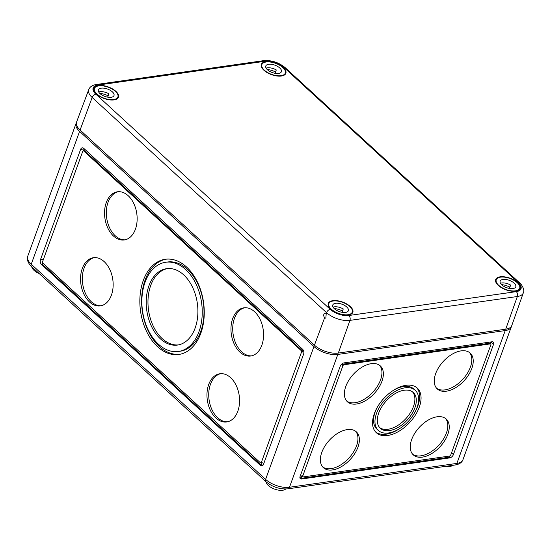 <?xml version="1.0" encoding="UTF-8"?>
<svg xmlns="http://www.w3.org/2000/svg" width="551" height="551" viewBox="0 0 551 551"><rect width="100%" height="100%" fill="white"/><g stroke="black" fill="none" stroke-linecap="round" stroke-linejoin="round"><path stroke-width="0.83" d="M76.382 122.763A17.804 8.389 20 0 0 76.066 123.431A17.804 8.389 20 0 0 79.578 131.407L313.953 346.545A17.804 8.389 20 0 0 337.818 354.445L505.219 330.579A17.804 8.389 20 0 0 511.3 326.888A17.804 8.389 20 0 0 511.486 326.171M158.461 344.217A45.058 29.816 81.9 0 1 142.11 295.977A45.058 29.816 81.9 0 1 165.699 262.262A45.058 29.816 81.9 0 1 201.57 302.657A45.058 29.816 81.9 0 1 178.414 351.469A45.058 29.816 81.9 0 1 158.461 344.217M160.417 338.844A38.577 25.525 81.9 0 1 146.414 297.54A38.577 25.525 81.9 0 1 166.609 268.674A38.577 25.525 81.9 0 1 197.327 303.264A38.577 25.525 81.9 0 1 177.498 345.057A38.577 25.525 81.9 0 1 160.417 338.844M83.793 150.767L84.441 148.99M83.284 150.843L84.158 150.719A1.185 0.785 81.9 0 1 84.689 150.905L302.01 350.402A1.185 0.785 81.9 0 1 302.361 352.041L301.487 352.165L261.374 462.365A1.185 0.785 81.9 0 1 260.83 462.888A1.185 0.785 81.9 0 1 260.306 462.695L42.978 263.199A1.185 0.785 81.9 0 1 42.627 261.567L82.74 151.367A1.185 0.785 81.9 0 1 83.284 150.843A1.185 0.785 81.9 0 1 83.807 151.036L301.128 350.532A1.185 0.785 81.9 0 1 301.487 352.165M303.14 349.919L302.361 352.041M266.147 481.898A10.683 5.035 20 0 0 274.591 489.109A10.683 5.035 20 0 0 285.693 489.012M31.779 266.76A10.683 5.035 20 0 0 39.176 273.551M417.038 407.513A27.254 15.896 -47.4 0 1 398.772 429.153A27.254 15.896 -47.4 0 1 378.379 430.476A27.254 15.896 -47.4 0 1 385.101 399.647A27.254 15.896 -47.4 0 1 415.24 390.322A27.254 15.896 -47.4 0 1 417.038 407.513M414.869 407.823A24.334 14.195 -47.4 0 1 398.566 427.149A24.334 14.195 -47.4 0 1 380.355 428.327A24.334 14.195 -47.4 0 1 386.354 400.797A24.334 14.195 -47.4 0 1 413.264 392.47A24.334 14.195 -47.4 0 1 414.869 407.823M471.801 368.461A24.334 14.195 -47.4 0 1 455.491 387.78A24.334 14.195 -47.4 0 1 437.287 388.958A24.334 14.195 -47.4 0 1 443.286 361.435A24.334 14.195 -47.4 0 1 470.196 353.108A24.334 14.195 -47.4 0 1 471.801 368.461M357.943 447.192A24.334 14.195 -47.4 0 1 341.634 466.511A24.334 14.195 -47.4 0 1 323.423 467.689A24.334 14.195 -47.4 0 1 329.422 440.166A24.334 14.195 -47.4 0 1 356.332 431.839A24.334 14.195 -47.4 0 1 357.943 447.192M302.747 476.05L342.853 365.85A1.185 0.696 -47.4 0 1 344.093 364.741L490.349 343.893A1.185 0.696 -47.4 0 1 490.796 344.003A1.185 0.696 -47.4 0 1 490.872 344.747L450.766 454.947A1.185 0.696 -47.4 0 1 449.526 456.056L303.27 476.911A1.185 0.696 -47.4 0 1 302.823 476.801A1.185 0.696 -47.4 0 1 302.747 476.05L302.038 475.396A1.185 0.696 -47.4 0 0 302.113 476.147L302.823 476.801M381.933 381.271A24.334 14.195 -47.4 0 1 365.623 400.591A24.334 14.195 -47.4 0 1 347.419 401.769A24.334 14.195 -47.4 0 1 353.418 374.246A24.334 14.195 -47.4 0 1 380.328 365.919A24.334 14.195 -47.4 0 1 381.933 381.271M447.811 434.381A24.334 14.195 -47.4 0 1 431.502 453.7A24.334 14.195 -47.4 0 1 413.291 454.878A24.334 14.195 -47.4 0 1 419.29 427.356A24.334 14.195 -47.4 0 1 446.2 419.029A24.334 14.195 -47.4 0 1 447.811 434.381M419.277 407.196A30.271 17.66 -47.4 0 1 398.993 431.233A30.271 17.66 -47.4 0 1 376.34 432.7A30.271 17.66 -47.4 0 1 383.799 398.456A30.271 17.66 -47.4 0 1 417.279 388.104A30.271 17.66 -47.4 0 1 419.277 407.196M301.673 478.998A3.561 2.08 -47.4 0 1 300.336 478.674A3.561 2.08 -47.4 0 1 300.102 476.429L340.215 366.229A3.561 2.08 -47.4 0 1 343.927 362.902L491.947 341.799A3.561 2.08 -47.4 0 1 493.283 342.123A3.561 2.08 -47.4 0 1 493.517 344.375L453.404 454.568A3.561 2.08 -47.4 0 1 449.692 457.902L301.673 478.998L300.963 478.351L302.038 475.396M490.948 341.937L490.349 343.59M490.796 344.003L490.087 343.349A1.185 0.696 -47.4 0 0 489.639 343.239L343.383 364.087A1.185 0.696 -47.4 0 0 342.143 365.196L342.853 363.261M80.604 149.411A3.561 2.356 81.9 0 1 82.237 147.84A3.561 2.356 81.9 0 1 83.814 148.412L302.554 349.217A3.561 2.356 81.9 0 1 303.615 354.121L263.502 464.321A3.561 2.356 81.9 0 1 261.877 465.891A3.561 2.356 81.9 0 1 260.299 465.32L41.552 264.514A3.561 2.356 81.9 0 1 40.498 259.611L80.604 149.411L84.131 148.908A3.561 2.356 81.9 0 1 84.186 148.763M113.506 236.048A24.334 16.103 81.9 0 1 104.669 210A24.334 16.103 81.9 0 1 117.411 191.789A24.334 16.103 81.9 0 1 136.786 213.609A24.334 16.103 81.9 0 1 124.278 239.967A24.334 16.103 81.9 0 1 113.506 236.048M215.93 418.023A24.334 16.103 81.9 0 1 207.093 391.968A24.334 16.103 81.9 0 1 219.835 373.764A24.334 16.103 81.9 0 1 239.21 395.577A24.334 16.103 81.9 0 1 226.702 421.942A24.334 16.103 81.9 0 1 215.93 418.023M239.919 352.096A24.334 16.103 81.9 0 1 231.089 326.047A24.334 16.103 81.9 0 1 243.824 307.837A24.334 16.103 81.9 0 1 263.199 329.656A24.334 16.103 81.9 0 1 250.698 356.015A24.334 16.103 81.9 0 1 239.919 352.096M89.51 301.976A24.334 16.103 81.9 0 1 80.68 275.92A24.334 16.103 81.9 0 1 93.415 257.716A24.334 16.103 81.9 0 1 112.79 279.529A24.334 16.103 81.9 0 1 100.282 305.895A24.334 16.103 81.9 0 1 89.51 301.976M157.552 346.717A48.075 31.806 81.9 0 1 140.106 295.246A48.075 31.806 81.9 0 1 165.272 259.273A48.075 31.806 81.9 0 1 203.546 302.375A48.075 31.806 81.9 0 1 178.841 354.458A48.075 31.806 81.9 0 1 157.552 346.717M412.52 391.864A24.334 14.195 -47.4 0 1 413.45 406.521A24.334 14.195 -47.4 0 1 397.801 425.441A24.334 14.195 -47.4 0 1 379.68 427.631M378.379 430.476L376.96 429.174A27.254 15.896 -47.4 0 1 376.87 408.064M392.78 390.728A27.254 15.896 -47.4 0 1 413.822 389.02L415.24 390.322M416.535 387.484A30.271 17.66 -47.4 0 1 417.858 405.894A30.271 17.66 -47.4 0 1 415.33 411.425M399.413 428.768A30.271 17.66 -47.4 0 1 375.665 432.012M469.445 352.495A24.334 14.195 -47.4 0 1 470.382 367.152A24.334 14.195 -47.4 0 1 454.733 386.072A24.334 14.195 -47.4 0 1 436.612 388.262M445.456 418.416A24.334 14.195 -47.4 0 1 446.386 433.072A24.334 14.195 -47.4 0 1 430.737 451.999A24.334 14.195 -47.4 0 1 412.616 454.189M355.588 431.233A24.334 14.195 -47.4 0 1 356.518 445.89A24.334 14.195 -47.4 0 1 340.869 464.81A24.334 14.195 -47.4 0 1 322.755 467M379.577 365.306A24.334 14.195 -47.4 0 1 380.514 379.963A24.334 14.195 -47.4 0 1 364.865 398.883A24.334 14.195 -47.4 0 1 346.744 401.073M299.896 477.373L300.963 478.351L448.982 457.247L449.692 457.902M449.409 456.076L448.982 457.247M178.379 344.905A38.577 25.525 81.9 0 1 162.18 338.589A38.577 25.525 81.9 0 1 148.123 297.939A38.577 25.525 81.9 0 1 167.497 268.571M165.699 262.262L167.456 262.007A45.058 29.816 81.9 0 1 203.333 302.409A45.058 29.816 81.9 0 1 180.177 351.221L178.414 351.469M179.722 354.314A48.075 31.806 81.9 0 1 159.315 346.462A48.075 31.806 81.9 0 1 141.814 295.646A48.075 31.806 81.9 0 1 166.154 259.17M125.153 239.809A24.334 16.103 81.9 0 1 115.262 235.8A24.334 16.103 81.9 0 1 106.384 210.399A24.334 16.103 81.9 0 1 118.293 191.7M101.164 305.729A24.334 16.103 81.9 0 1 91.273 301.721A24.334 16.103 81.9 0 1 82.388 276.32A24.334 16.103 81.9 0 1 94.304 257.627M227.577 421.777A24.334 16.103 81.9 0 1 217.686 417.768A24.334 16.103 81.9 0 1 208.808 392.367A24.334 16.103 81.9 0 1 220.717 373.674M251.573 355.856A24.334 16.103 81.9 0 1 241.682 351.848A24.334 16.103 81.9 0 1 232.797 326.447A24.334 16.103 81.9 0 1 244.713 307.747M83.435 150.822L84.131 148.908M260.83 462.888L261.711 462.764A1.185 0.785 81.9 0 0 262.255 462.241L261.181 465.189L42.434 264.39L42.902 263.116M263.233 464.899L260.299 465.32M446.028 466.291A10.683 5.035 20 0 0 452.915 465.306M80.081 130.029L92.162 97.493A17.46 8.224 -160 0 1 88.732 89.641L76.582 122.019A17.804 8.389 -160 0 0 80.081 130.029L314.456 345.167L324.622 317.789C323.258 315.654 323.409 314.07 325.069 313.03L326.233 313.45L326.536 312.637A3.561 2.08 -47.4 0 1 330.242 309.338L95.874 94.193A13.899 6.55 -160 0 1 97.871 85.088A3.561 2.356 81.9 0 0 96.294 84.51L263.695 60.644A3.561 2.356 81.9 0 1 265.272 61.223L97.871 85.088M324.622 317.789L325.841 318.196L326.233 313.45M505.722 329.202A17.804 8.389 20 0 0 511.81 325.476L523.319 292.863A17.46 8.224 20 0 1 517.341 296.514L349.947 320.379A3.561 2.356 81.9 0 0 348.879 315.503L516.28 291.637A3.561 2.356 81.9 0 1 517.341 296.514L505.722 329.202L338.321 353.067A17.804 8.389 -160 0 1 314.456 345.167M283.283 67.477A13.059 6.151 20 0 0 270.389 61.74A13.059 6.151 20 0 0 261.298 64.46A13.059 6.151 20 0 0 271.485 74.633A13.059 6.151 20 0 0 285.831 73.386A13.059 6.151 20 0 0 283.283 67.477M350.25 306.48A13.059 6.151 20 0 0 337.357 300.75A13.059 6.151 20 0 0 328.265 303.47A13.059 6.151 20 0 0 338.459 313.643A13.059 6.151 20 0 0 352.805 312.396A13.059 6.151 20 0 0 350.25 306.48M517.651 282.615A13.059 6.151 20 0 0 504.757 276.884A13.059 6.151 20 0 0 495.666 279.605A13.059 6.151 20 0 0 505.859 289.778A13.059 6.151 20 0 0 520.206 288.531A13.059 6.151 20 0 0 517.651 282.615M115.882 91.342A13.059 6.151 20 0 0 102.989 85.605A13.059 6.151 20 0 0 93.897 88.325A13.059 6.151 20 0 0 104.084 98.498A13.059 6.151 20 0 0 118.431 97.258A13.059 6.151 20 0 0 115.882 91.342M115.441 91.404A12.466 5.868 -160 0 1 117.9 96.983A12.466 5.868 -160 0 1 104.18 98.236A12.466 5.868 -160 0 1 94.476 88.456A12.466 5.868 -160 0 1 103.202 85.942A12.466 5.868 -160 0 1 115.441 91.404M108.154 95.826A12.466 5.868 20 0 0 99.738 93.326M98.705 92.003A8.306 3.912 -160 0 1 108.884 93.815L107.665 97.162M112.356 91.845A8.306 3.912 -160 0 1 113.995 95.564A8.306 3.912 -160 0 1 104.848 96.397A8.306 3.912 -160 0 1 98.381 89.882A8.306 3.912 -160 0 1 104.194 88.201A8.306 3.912 -160 0 1 112.356 91.845M282.842 67.539A12.466 5.868 -160 0 1 285.301 73.118A12.466 5.868 -160 0 1 271.581 74.371A12.466 5.868 -160 0 1 261.877 64.591A12.466 5.868 -160 0 1 270.603 62.077A12.466 5.868 -160 0 1 282.842 67.539M275.555 71.961A12.466 5.868 20 0 0 267.139 69.46M266.105 68.138A8.306 3.912 -160 0 1 276.285 69.949L275.066 73.297M279.756 67.98A8.306 3.912 -160 0 1 281.396 71.699A8.306 3.912 -160 0 1 272.249 72.532A8.306 3.912 -160 0 1 265.782 66.017A8.306 3.912 -160 0 1 271.595 64.336A8.306 3.912 -160 0 1 279.756 67.98M349.809 306.542A12.466 5.868 -160 0 1 352.275 312.128A12.466 5.868 -160 0 1 338.555 313.381A12.466 5.868 -160 0 1 328.851 303.601A12.466 5.868 -160 0 1 337.57 301.08A12.466 5.868 -160 0 1 349.809 306.542M342.522 310.971A12.466 5.868 20 0 0 334.106 308.47M333.073 307.148A8.306 3.912 -160 0 1 343.259 308.953L342.04 312.307M346.731 306.983A8.306 3.912 -160 0 1 348.37 310.709A8.306 3.912 -160 0 1 339.223 311.542A8.306 3.912 -160 0 1 332.756 305.02A8.306 3.912 -160 0 1 338.569 303.346A8.306 3.912 -160 0 1 346.731 306.983M517.21 282.677A12.466 5.868 -160 0 1 519.669 288.263A12.466 5.868 -160 0 1 505.956 289.516A12.466 5.868 -160 0 1 496.251 279.736A12.466 5.868 -160 0 1 504.971 277.215A12.466 5.868 -160 0 1 517.21 282.677M509.923 287.105A12.466 5.868 20 0 0 501.506 284.605M500.473 283.276A8.306 3.912 -160 0 1 510.653 285.087L509.441 288.435M514.124 283.118A8.306 3.912 -160 0 1 515.77 286.844A8.306 3.912 -160 0 1 506.624 287.677A8.306 3.912 -160 0 1 500.15 281.155A8.306 3.912 -160 0 1 505.97 279.481A8.306 3.912 -160 0 1 514.124 283.118M505.219 330.579L456.875 463.405L289.475 487.27A3.561 2.356 81.9 0 1 287.849 488.84L455.243 464.975A3.561 2.356 81.9 0 0 456.875 463.405A17.804 8.389 20 0 0 462.95 459.713C461.952 462.503 459.382 464.259 455.243 464.975M337.818 354.445L289.475 487.27A17.804 8.389 20 0 1 265.603 479.377L31.235 264.232L79.578 131.407M313.953 346.545L265.603 479.377A3.561 2.08 -47.4 0 0 265.844 481.622L31.469 266.477A3.561 2.08 -47.4 0 1 31.235 264.232A17.804 8.389 -160 0 1 27.722 256.256L76.066 123.431M342.143 365.196L342.853 365.85M343.383 364.087L344.093 364.741M489.639 343.239L490.349 343.893M451.531 452.846L453.404 454.568M490.927 341.999L493.517 344.375M302.01 350.402L301.128 350.532M84.689 150.905L83.807 151.036M43.495 259.184L40.498 259.611M262.255 462.241L261.374 462.365M42.434 264.39L41.552 264.514M95.874 94.193A3.561 2.08 -47.4 0 0 92.162 97.493L326.536 312.637A17.46 8.224 -160 0 0 349.947 320.379L338.321 353.067M283.91 67.387L518.277 282.525A3.561 2.08 -47.4 0 1 519.614 282.856L285.246 67.711A3.561 2.08 -47.4 0 0 283.91 67.387A13.899 6.55 20 0 0 265.272 61.223M516.28 291.637A13.899 6.55 20 0 0 518.277 282.525M348.879 315.503A13.899 6.55 -160 0 1 330.242 309.338M511.3 326.888L462.95 459.713M287.849 488.84C279.77 489.426 272.435 487.015 265.844 481.622M27.722 256.256C25.58 260.072 31.001 266.643 31.469 266.477M285.246 67.711C278.785 62.428 271.609 60.073 263.695 60.644M88.732 89.641C89.758 86.9 92.279 85.191 96.294 84.51M523.319 292.863C525.385 289.089 519.992 282.629 519.614 282.856M117.273 98.705L117.9 96.983M93.849 90.178L94.476 88.456M284.674 74.84L285.301 73.118M261.25 66.313L261.877 64.591M351.648 313.85L352.275 312.128M328.224 305.323L328.851 303.601M519.042 289.984L519.669 288.263M495.625 281.458L496.251 279.736"/></g></svg>
